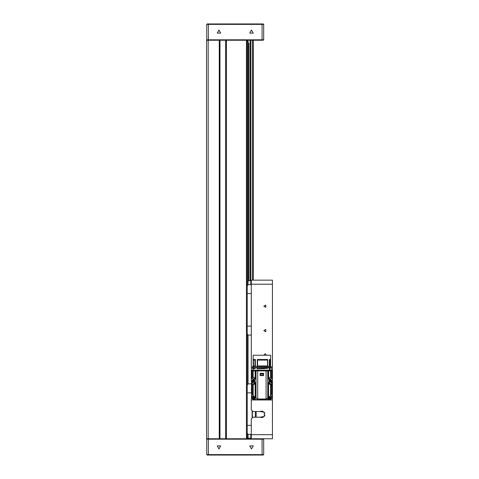 <?xml version="1.0" encoding="UTF-8"?>
<svg xmlns="http://www.w3.org/2000/svg" width="479" height="479" viewBox="0 0 479 479"><rect width="100%" height="100%" fill="white"/><g stroke="black" fill="none" stroke-linecap="round" stroke-linejoin="round"><path stroke-width="0.72" d="M207.167 23.95L263.294 23.95L263.701 24.357L206.76 24.357L207.167 23.95M207.167 40.218L206.76 39.811L263.701 39.811L263.294 40.218L246.416 40.218L247.23 40.218L247.23 438.782L226.16 438.782L226.16 40.218L219.49 40.218L219.49 438.782L206.557 438.782L206.557 40.218L208.185 40.218L208.185 438.782M226.16 40.218L246.416 40.218L246.416 438.782L263.294 438.782L263.701 439.189L206.76 439.189L206.76 454.643L263.701 454.643L263.294 455.05L207.167 455.05L206.76 454.643M251.295 438.776L251.295 434.716L272.443 434.716L272.443 438.782L262.073 438.782L262.073 455.05M251.295 280.167L272.443 280.167L272.443 284.239L251.295 284.239L251.295 280.179M247.23 284.646L251.295 284.646M247.23 334.258L247.619 334.258L247.619 335.072L247.23 335.072M251.295 281.826L250.727 281.826L251.295 280.419M251.295 284.478L250.727 284.478L250.727 281.826M269.306 366.465L269.306 359.466L270.581 359.466L270.581 366.465L253.122 366.465L253.122 355.238L270.611 355.238L270.581 366.465M253.157 366.465L253.157 359.466L255.343 359.466L255.343 366.465M257.271 366.465L257.271 359.466L267.683 359.466L267.683 366.465M257.271 359.466L257.594 360.076L267.522 360.076L267.683 359.466M253.157 359.466L253.445 360.076L254.942 360.076L255.343 359.466M269.306 359.466L269.779 360.076L270.288 360.076L270.581 359.466M247.23 433.495L247.619 433.495L247.619 434.309L247.23 434.309M247.23 383.877L251.415 383.877M250.888 434.309L250.727 437.123L251.295 437.123M250.727 434.471L251.295 434.471M255.145 397.516L253.816 398.756L253.816 399.456L251.78 397.42L253.146 395.498M253.816 379.452L254.098 380.009M270.102 396.097L269.922 399.456L267.965 397.965M269.922 379.452L269.976 382.649M271.078 367.764L271.683 367.237L271.078 366.543L252.655 366.543L252.116 366.872L252.259 367.621L270.563 367.477M251.499 30.051L249.739 33.099L253.259 33.099L251.499 30.051M218.963 30.051L217.203 33.099L220.723 33.099L218.963 30.051M251.499 448.949L253.259 445.901L249.739 445.901L251.499 448.949M218.963 448.949L220.723 445.901L217.203 445.901L218.963 448.949M260.965 417.508L260.295 417.227L264.372 416.455L264.372 412.305L260.295 411.533L252.924 411.533L251.295 409.904L251.295 399.941L272.443 399.941L272.443 284.239M263.779 306.201L265.791 307.362L265.791 305.039L263.779 306.201M263.779 330.6L265.791 331.761L265.791 329.438L263.779 330.6M266.444 355.238L265.24 353.664L263.803 355.238M254.768 397.211L253.816 398.396L252.84 397.42L253.966 396.456M269.773 396.456L270.898 397.42L269.922 398.396L268.97 397.205M271.671 393.774L272.036 392.978L272.036 385.092L268.773 382.865L269.402 378.35L271.611 376.955L270.569 377.081L268.803 378.35L267.743 379.949L267.743 398.109L266.067 398.977L257.672 398.977L255.121 397.498L253.163 395.528L251.756 393.115M255.121 397.498L255.121 383.493L255.996 382.098L255.996 379.949L254.936 378.35L253.163 377.081L252.128 376.955L254.337 378.35L254.966 382.865L252.128 385.092L253.163 384.96L253.163 395.528M263.701 24.357L263.701 39.811M206.76 39.811L206.76 24.357M219.286 438.782L219.286 40.218L208.185 40.218M253.325 40.218L253.325 280.167M250.074 438.782L250.074 438.171M250.074 280.778L250.074 40.218M226.363 40.218L226.363 438.782M225.675 40.218L225.675 438.782M219.981 40.218L219.981 438.782M248.038 434.309L248.038 437.561L247.23 437.968M247.23 41.032L248.038 41.032L248.038 284.646M248.038 335.072L248.038 383.877M248.852 280.778L248.852 43.2L248.038 42.799M219.49 438.782L226.16 438.782M263.701 439.189L263.701 454.643L263.294 455.05M207.167 438.782L206.76 439.189M272.443 434.716L272.443 399.941M251.565 394.576L251.295 399.941M264.875 413.132L262.678 411.227L261.061 411.227L262.678 411.227M253.086 378.793L251.295 378.793L251.565 384.164M263.294 438.782L272.443 438.782M251.295 378.793L251.295 284.239M260.295 417.227L252.924 417.227L251.295 418.856L251.295 434.716M272.443 378.793L270.647 378.793M261.061 417.532L262.678 417.532M262.737 417.514L265.043 415.089M260.965 411.251L260.295 411.533M251.295 293.591L247.23 293.591M251.295 326.127L247.23 326.127M247.619 284.646L247.619 285.454L247.23 285.454M247.619 335.072L251.295 335.072M255.774 397.965L253.816 399.456M253.816 398.756L253.636 396.097M253.068 397.39L253.816 396.444L253.816 398.396L252.966 396.947L253.642 396.558M253.068 397.42L253.211 397.869M254.355 396.899L254.565 397.42M253.128 383.23L251.78 381.314L253.678 379.284M253.774 382.649L253.816 379.979M254.026 382.266L252.84 381.314L254.098 380.38M253.068 381.284L253.816 380.338L254.098 380.733M254.098 381.781L253.816 382.29L252.966 380.841L253.642 380.452M253.068 381.314L253.211 381.763M270.593 395.498L271.952 397.42L269.922 399.456M269.922 398.756L268.587 397.516L267.743 398.109M269.168 397.39L270.03 396.678L269.922 398.396L269.096 397.097M269.168 397.42L269.318 397.869M269.749 396.558L269.36 396.857M270.461 396.899L270.671 397.42M270.054 379.284L271.952 381.314L270.611 383.23M269.593 380.021L269.922 379.979M269.455 380.458L270.898 381.314L269.707 382.266M269.402 380.769L270.03 380.571L269.922 382.29L269.521 381.835M269.749 380.452L269.408 380.739M270.461 380.793L270.671 381.314M267.599 398.199L268.228 399.534L267.599 398.199M264.923 399.378L265.061 399.684L264.923 399.378M270 399.45L261.869 399.821L253.72 399.45L251.786 397.516L251.415 389.367L251.703 391.481L251.703 387.254L251.415 389.367L251.786 381.23M272.036 387.254L272.036 391.481L272.036 387.254M271.952 381.278L272.317 389.367L271.952 397.456M271.791 385.092L272.036 392.978L270.569 395.528L268.611 397.498L268.456 383.338L268.456 397.612M251.732 385.092L251.703 392.978L252.062 393.774M271.611 385.092L271 385.08L271 394.93M272.006 393.055L272.006 385.092L272.024 393.002M252.032 385.092L251.709 385.092L251.709 393.002L251.703 383.625L252.032 383.607L252.128 385.092M252.738 394.93L252.738 385.08M255.121 383.493L253.163 384.96M255.277 383.338L255.277 397.612M255.996 382.098L255.996 398.109M255.996 379.949L255.996 370.938L257.672 370.938L257.672 398.977M266.067 398.977L266.067 370.938L257.672 370.938M263.594 375.59L263.594 373.309L263.594 375.59L260.139 375.59L260.139 373.309L263.594 373.309L260.139 373.309L260.139 375.59M266.067 370.938L267.743 370.938L267.743 379.949M267.743 382.098L268.456 383.338M270.569 395.528L270.569 384.96L268.611 383.493M270.569 384.96L271 385.08M252.128 376.955L251.709 376.955L251.703 370.938L255.996 370.938M267.743 370.938L272.036 370.938L272.036 376.955L271.611 376.955M255.277 378.709L255.277 370.938M268.456 370.938L268.456 378.709M271.791 383.619L270.162 379.17L272.036 378.422L272.036 370.938M268.611 370.938L268.611 378.554M270.569 377.081L270.569 370.938M271 370.938L271 376.967M254.098 382.122L254.098 379.925M251.703 376.955L251.703 370.938L251.703 378.422L253.571 379.17L252.032 383.607M255.121 378.554L255.121 370.938M253.163 370.938L253.163 377.081M252.738 376.967L252.738 370.938M255.882 370.938L255.882 370.123L257.774 370.123L257.774 370.938M265.959 370.938L265.959 370.123L257.774 370.123M265.959 370.123L267.857 370.123L267.857 370.938M255.882 370.123L251.942 370.123L251.942 370.938M271.791 370.938L271.791 370.123L267.857 370.123M272.024 370.938L272.024 376.955L272.006 370.938M251.732 370.938L251.732 376.955M260.325 375.59L260.325 373.44L263.414 373.44L263.414 375.59M260.325 375.231L263.414 375.231M264.516 368.62L257.271 368.842L257.271 367.848L255.343 367.848L254.81 368.513M252.475 368.698L254.816 368.513L252.475 368.698L252.475 367.848L255.343 367.848M269.306 370.123L269.306 367.848L267.683 367.848L267.516 368.369L267.683 367.848M269.306 367.848L269.809 367.848L269.809 370.123M271.264 370.123L271.264 367.848L269.809 367.848M254.816 368.513L254.918 367.848M253.122 368.734L252.661 368.698M254.918 368.465L255.343 368.267M257.271 367.848L267.516 367.848M257.612 367.848L257.612 368.818L257.271 368.842M257.612 368.818L267.516 368.369M253.445 360.076L253.457 366.465M254.918 366.465L254.918 365.974L253.457 365.974M254.918 365.974L254.942 360.076M257.594 360.076L257.612 366.465M267.516 366.465L267.516 365.974L257.612 365.974M267.516 365.974L267.522 360.076M269.779 360.076L269.809 366.465M270.282 366.465L270.282 365.974L269.809 365.974M270.282 365.974L270.288 360.076M248.038 280.778L251.026 280.778M251.026 438.171L247.23 438.171M247.23 425.364L251.295 425.364M247.23 392.828L251.511 392.828M256.175 411.533L256.175 417.227M255.361 411.533L255.361 417.227M252.349 411.431L252.349 417.329M252.11 411.317L252.11 417.443M247.619 434.309L251.295 434.309M247.619 383.877L247.619 384.691L247.23 384.691M250.727 437.123L251.295 438.536M253.547 379.152L251.661 380.739L251.439 388.619M251.439 390.116L251.661 397.995L253.241 399.576L261.145 399.797M262.588 399.797L270.497 399.576L272.078 397.995L272.3 390.086M272.3 388.649L272.078 380.739L270.186 379.146M262.073 40.218L262.073 23.95M208.389 23.95L208.389 40.218M250.888 40.218L250.888 280.778M250.888 438.171L250.888 438.782M252.517 280.167L252.517 40.218M208.389 438.782L208.389 455.05M271.85 393.403L271.85 385.092M251.882 393.403L251.882 385.092M271.701 385.092L271.701 383.607M271.701 378.434L271.701 376.955M271.85 376.955L271.85 370.938M251.942 385.092L251.942 383.619M252.032 376.955L252.032 378.434M251.882 370.938L251.882 376.955M258.085 370.938L258.085 370.123M265.647 370.938L265.647 370.123M271.791 378.428L271.791 376.955M251.942 376.955L251.942 378.428M260.325 374.015L263.414 374.015M248.852 438.171L248.852 438.782M251.703 385.092L251.703 392.978M253.122 370.123L253.122 368.698M253.169 366.83L252.655 366.543M270.563 366.83L271.078 366.543M253.169 367.477L252.655 367.764"/></g></svg>
